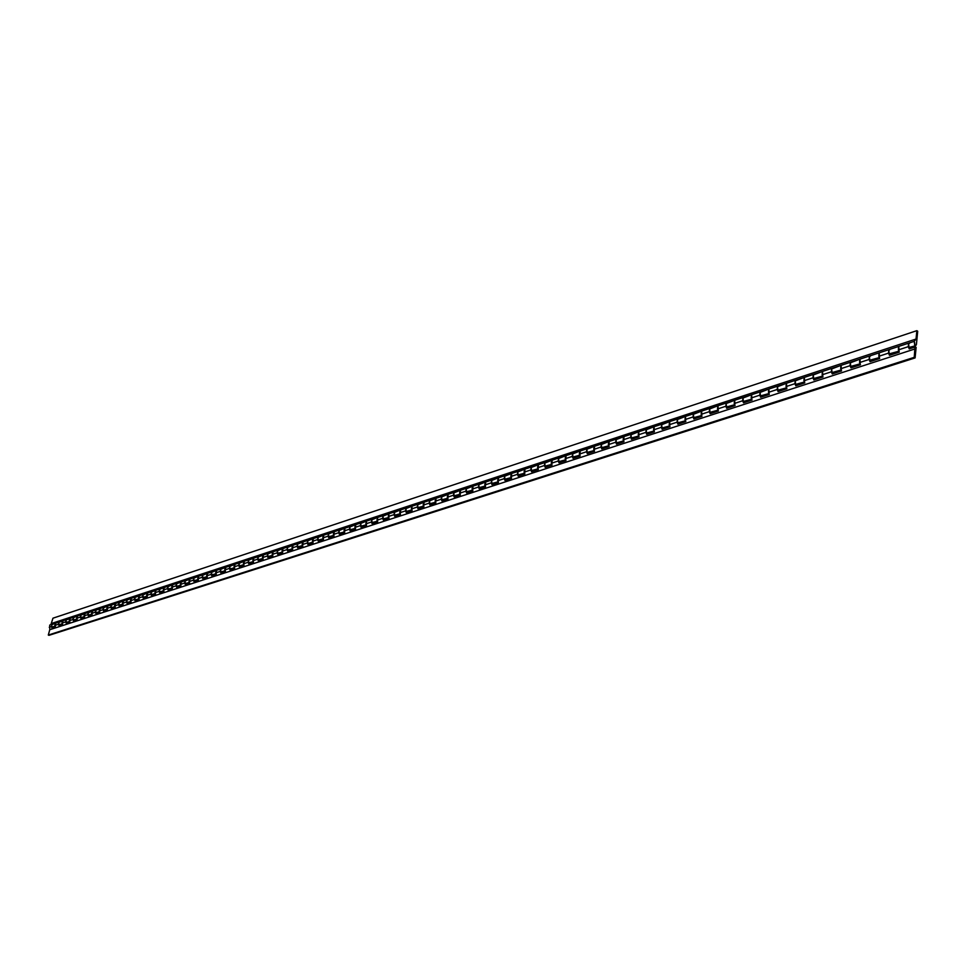 <?xml version="1.0" encoding="UTF-8"?>
<svg xmlns="http://www.w3.org/2000/svg" width="966" height="966" viewBox="0 0 966 966"><rect width="100%" height="100%" fill="white"/><g stroke="black" fill="none" stroke-linecap="round" stroke-linejoin="round"><path stroke-width="1.45" d="M914.85 344.512L914.597 342.483L914.85 344.512M914.754 345.55L915.671 345.756L916.408 344.548L917.7 331.253L916.855 330.662L916.034 339.03L914.222 341.336L914.754 345.55M914.065 341.409L908.511 343.208L909.03 347.422L915.671 345.756M898.428 346.54L888.744 349.692L889.251 353.87L899.02 351.177M55.159 623.312L51.741 624.422L51.814 627.006L55.267 626.185M62.331 620.957L58.878 622.08L58.962 624.688L62.44 623.843M69.588 618.578L66.099 619.713L66.183 622.321L69.709 621.476M76.93 616.163L73.392 617.31L73.476 619.943L77.051 619.085M84.356 613.724L80.782 614.895L80.866 617.54L84.477 616.658M91.867 611.261L88.244 612.444L88.341 615.101L91.987 614.207M99.474 608.773L95.803 609.957L95.9 612.637L99.595 611.732M107.154 606.25L103.447 607.445L103.543 610.138L107.286 609.232M114.942 603.69L111.187 604.909L111.283 607.614L115.063 606.696M122.803 601.106L119.011 602.349L119.108 605.066L122.948 604.124M130.772 598.497L126.92 599.741L127.029 602.482L130.905 601.528M138.838 595.853L134.938 597.121L135.047 599.862L138.971 598.896M146.989 593.172L143.04 594.452L143.161 597.217L147.134 596.239M155.248 590.455L151.251 591.76L151.372 594.537L155.393 593.547M163.604 587.714L159.559 589.031L159.68 591.832L163.749 590.818M172.069 584.937L167.963 586.277L168.096 589.091L172.214 588.065M180.63 582.136L176.476 583.476L176.609 586.314L180.787 585.275M189.3 579.286L185.098 580.651L185.231 583.5L189.457 582.45M198.078 576.4L193.828 577.789L193.961 580.651L198.247 579.576M206.966 573.49L202.655 574.891L202.788 577.765L207.135 576.678M215.973 570.532L211.602 571.957L211.747 574.855L216.143 573.744M225.09 567.537L220.659 568.974L220.803 571.896L225.259 570.773M234.315 564.506L229.836 565.967L229.98 568.902L234.509 567.766M243.674 561.439L239.133 562.912L239.278 565.871L243.855 564.712M253.152 558.324L248.552 559.821L248.697 562.792L253.334 561.62M262.752 555.172L258.079 556.694L258.236 559.688L262.945 558.493M272.472 551.984L267.751 553.53L267.908 556.537L272.678 555.317M282.326 548.748L277.532 550.306L277.701 553.337L282.531 552.105M292.312 545.476L287.457 547.058L287.626 550.101L292.517 548.857M302.43 542.155L297.504 543.761L297.685 546.816L302.648 545.548M312.682 538.787L307.695 540.417L307.876 543.496L312.912 542.204M323.079 535.369L318.019 537.024L318.2 540.127L323.308 538.823M333.62 531.916L328.488 533.582L328.681 536.71L333.85 535.381M344.307 528.414L339.102 530.105L339.295 533.244L344.536 531.904M355.138 524.852L349.861 526.579L350.054 529.742L355.379 528.366M366.126 521.254L360.765 522.992L360.97 526.18L366.368 524.779M377.259 517.595L371.825 519.358L372.031 522.57L377.513 521.157M388.561 513.888L383.043 515.675L383.26 518.911L388.815 517.462M400.021 510.12L394.418 511.944L394.647 515.192L400.286 513.731M411.637 506.305L405.962 508.152L406.191 511.425L411.914 509.939M423.434 502.441L417.674 504.312L417.904 507.609L423.712 506.099M435.4 498.516L429.544 500.412L429.785 503.733L435.678 502.199M447.536 494.532L441.607 496.464L441.848 499.796L447.826 498.239M459.864 490.486L453.827 492.443L454.08 495.812L460.154 494.218M472.362 486.381L466.24 488.373L466.493 491.754L472.664 490.136M485.053 482.215L478.846 484.232L479.1 487.649L485.367 485.995M497.937 477.989L491.634 480.042L491.899 483.471L498.263 481.793M511.026 473.69L504.614 475.779L504.892 479.233L511.352 477.53M524.309 469.331L517.8 471.456L518.078 474.934L524.647 473.195M537.796 464.9L531.179 467.061L531.469 470.563L538.134 468.8M551.501 460.408L544.776 462.593L545.078 466.131L551.852 464.332M565.412 455.843L558.59 458.065L558.891 461.627L565.774 459.792M579.552 451.194L572.609 453.465L572.923 457.051L579.926 455.179M593.921 446.485L586.857 448.779L587.183 452.402L594.295 450.494M608.508 441.691L601.347 444.034L601.673 447.669L608.894 445.737M623.348 436.825L616.054 439.204L616.393 442.875L623.746 440.894M638.417 431.874L631.015 434.289L631.353 437.984L638.828 435.98M653.753 426.851L646.206 429.302L646.568 433.034L654.163 430.981M669.329 421.731L661.662 424.231L662.024 427.986L669.752 425.897M685.172 416.527L677.371 419.075L677.746 422.854L685.606 420.729M701.292 411.238L693.359 413.822L693.733 417.638L701.739 415.477M717.678 405.865L709.599 408.497L709.998 412.337L718.136 410.139M734.341 400.395L726.13 403.076L726.541 406.94L734.812 404.694M751.307 394.828L742.951 397.545L743.361 401.458L751.79 399.163M768.562 389.165L760.061 391.93L760.483 395.867L769.057 393.536M786.131 383.393L777.473 386.219L777.908 390.192L786.638 387.801M804.014 377.525L795.187 380.399L795.634 384.408L804.533 381.981M822.211 371.548L813.227 374.482L813.686 378.515L822.742 376.04M840.746 365.474L831.593 368.457L832.064 372.526L841.289 369.99M859.619 359.28L850.297 362.31L850.78 366.416L860.175 363.832M878.843 352.964L869.34 356.068L869.835 360.209L879.422 357.565M861.418 358.664L870.173 355.79M842.557 364.858L851.131 362.045M824.022 370.944L832.426 368.179M805.825 376.909L814.06 374.204M787.942 382.778L796.02 380.133M770.385 388.549L778.306 385.941M753.13 394.213L760.894 391.665M736.164 399.779L743.784 397.28M719.489 405.249L726.963 402.798M703.103 410.622L710.445 408.22M686.995 415.911L694.192 413.557M671.153 421.116L678.217 418.797M655.564 426.235L662.495 423.953M640.241 431.259L647.051 429.025M625.159 436.209L631.849 434.012M623.976 436.644L623.843 440.436M610.331 441.076L616.888 438.926M609.148 441.51L609.003 445.278M595.732 445.869L602.18 443.756M594.549 446.304L594.392 450.047M581.363 450.591L587.702 448.514M580.18 451.025L580.023 454.732M567.223 455.228L573.442 453.187M566.052 455.662L565.883 459.345M553.313 459.792L559.423 457.787M552.129 460.227L551.96 463.885M539.608 464.296L545.609 462.328M538.424 464.731L538.243 468.353M526.108 468.715L532.012 466.783M524.936 469.15L524.755 472.76M512.825 473.086L518.621 471.179M511.654 473.509L511.461 477.095M499.748 477.373L505.447 475.501M498.565 477.808L498.371 481.358M486.852 481.611L492.455 479.764M485.681 482.034L485.475 485.572M474.161 485.777L479.667 483.966M472.99 486.2L472.772 489.714M461.651 489.883L467.073 488.096M460.48 490.305L460.263 493.795M449.323 493.928L454.66 492.177M448.164 494.35L447.934 497.816M437.187 497.913L442.428 496.186M436.016 498.335L435.799 501.777M425.221 501.837L430.365 500.147M424.062 502.26L423.82 505.677M413.424 505.713L418.495 504.047M401.796 509.529L406.783 507.887M400.636 509.951L400.395 513.32M390.336 513.284L395.239 511.678M379.034 516.991L383.864 515.409M367.889 520.65L372.635 519.092M356.901 524.26L361.574 522.727M355.754 524.683L355.488 527.967M346.07 527.822L350.67 526.313M344.922 528.233L344.657 531.493M335.383 531.324L339.911 529.839M334.236 531.747L333.97 534.983M324.842 534.79L329.297 533.317M323.695 535.2L323.429 538.424M314.433 538.195L318.828 536.758M313.298 538.617L313.02 541.817M304.181 541.564L308.492 540.151M303.034 541.974L302.756 545.162M294.05 544.884L298.313 543.496M292.915 545.295L292.638 548.471M284.064 548.169L288.254 546.792M282.929 548.579L282.652 551.719M274.199 551.405L278.329 550.052M273.076 551.815L272.786 554.943M264.479 554.593L268.536 553.264M263.356 555.003L263.054 558.119M254.867 557.744L258.876 556.44M253.744 558.155L253.454 561.246M245.388 560.86L249.337 559.568M244.277 561.27L243.975 564.337M236.042 563.927L239.918 562.659M234.919 564.337L234.617 567.392M226.793 566.97L230.62 565.702M225.682 567.368L225.38 570.399M217.676 569.952L221.443 568.72M216.565 570.363L216.263 573.381M208.668 572.91L212.387 571.691M207.557 573.321L207.255 576.316M199.781 575.833L203.44 574.637M198.67 576.231L198.356 579.214M190.99 578.719L194.601 577.535M189.891 579.117L189.578 582.075M182.32 581.568L185.87 580.397M181.222 581.967L180.908 584.913M173.747 584.382L177.261 583.222M172.648 584.768L172.334 587.702M165.283 587.159L168.736 586.024M164.196 587.545L163.87 590.467M156.927 589.9L160.332 588.777M155.828 590.298L155.514 593.196M148.667 592.605L152.024 591.506M147.569 593.003L147.255 595.889M140.505 595.285L143.813 594.199M139.418 595.684L139.092 598.546M132.439 597.942L135.699 596.867M131.352 598.328L131.026 601.178M124.469 600.55L127.693 599.5M123.382 600.937L123.056 603.774M116.596 603.134L119.772 602.096M115.509 603.521L115.183 606.346M108.808 605.694L111.935 604.668M107.733 606.08L107.407 608.882M101.116 608.218L104.207 607.203M100.041 608.604L99.715 611.393M93.509 610.717L96.564 609.715M92.446 611.092L92.108 613.869M85.998 613.181L89.005 612.19M84.923 613.567L84.597 616.32M78.56 615.62L81.53 614.642M77.497 616.006L77.159 618.747M71.218 618.035L74.141 617.069M70.156 618.409L69.818 621.138M63.949 620.413L66.835 619.472M62.899 620.788L62.561 623.505M56.777 622.768L59.614 621.838M55.714 623.155L55.376 625.847M916.855 330.662L52.961 618.192L50.969 624.434L52.478 624.181M900.227 345.925L909.332 342.942M880.642 352.361L889.565 349.426M879.169 352.856L879.495 357.058M859.945 359.171L860.259 363.325M841.072 365.365L841.374 369.483M822.537 371.451L822.839 375.533M804.34 377.416L804.618 381.473M786.457 383.285L786.735 387.306M768.888 389.056L769.153 393.041M751.633 394.72L751.886 398.68M734.679 400.286L734.909 404.211M718.004 405.756L718.233 409.656M701.618 411.13L701.835 415.006M685.498 416.418L685.715 420.258M669.655 421.623L669.861 425.426M654.079 426.743L654.26 430.522M638.743 431.766L638.924 435.521M411.963 506.208L412.023 509.529M388.875 513.779L388.936 517.064M377.585 517.486L377.634 520.746M366.44 521.145L366.488 524.381M898.742 346.432L899.092 350.658M870.269 356.249L869.34 356.068L869.146 359.449L870.028 361.658L879.688 358.507L878.806 356.297L888.551 353.109L889.445 355.331L899.286 352.131L898.392 349.897L908.33 346.649L908.511 343.208L909.429 343.401M914.947 347.035L916.13 347.398L915.104 357.915L914.247 357.335L914.947 347.035L909.223 348.895L908.33 346.649M915.104 357.915L48.988 635.338L48.3 635.048L49.773 629.723L49.713 625.087L51.741 624.422L51.85 627.912L55.412 626.753L54.833 625.425L58.419 624.265L58.998 625.594L62.597 624.422L62.017 623.082L65.628 621.899L66.219 623.239L69.854 622.056L69.274 620.715L72.933 619.52L73.525 620.872L77.208 619.665L76.616 618.312L80.323 617.105L80.915 618.457L84.634 617.25L84.042 615.885L87.785 614.666L88.377 616.03L92.144 614.799L91.553 613.434L95.344 612.202L95.936 613.567L99.752 612.335L99.16 610.959L102.988 609.703L103.591 611.08L107.443 609.824L106.852 608.447L110.728 607.179L111.332 608.568L115.232 607.288L114.628 605.899L118.552 604.619L119.156 606.02L123.105 604.728L122.501 603.327L126.474 602.035L127.077 603.436L131.074 602.132L130.458 600.731L134.479 599.415L135.095 600.828L139.14 599.512L138.524 598.099L142.594 596.771L143.209 598.183L147.303 596.855L146.687 595.43L150.805 594.09L151.421 595.515L155.562 594.162L154.946 592.738L159.112 591.373L159.728 592.81L163.918 591.446L163.302 590.009L167.516 588.62L168.144 590.069L172.383 588.692L171.767 587.243L176.029 585.843L176.657 587.304L180.956 585.903L180.328 584.442L184.651 583.029L185.279 584.49L189.638 583.078L188.998 581.604L193.381 580.18L194.009 581.653L198.416 580.216L197.776 578.743L202.208 577.294L202.848 578.779L207.316 577.33L206.676 575.833L211.156 574.372L211.796 575.869L216.324 574.396L215.672 572.898L220.224 571.413L220.864 572.91L225.44 571.425L224.788 569.916L229.401 568.419L230.041 569.928L234.678 568.419L234.026 566.897L238.687 565.376L239.351 566.897L244.036 565.376L243.384 563.842L248.105 562.297L248.769 563.842L253.515 562.284L252.863 560.751L257.644 559.181L258.308 560.727L263.126 559.157L262.462 557.611L267.304 556.03L267.968 557.587L272.859 555.993L272.195 554.436L277.097 552.83L277.773 554.399L282.712 552.781L282.048 551.212L287.023 549.594L287.699 551.163L292.71 549.533L292.034 547.951L297.081 546.309L297.757 547.891L302.829 546.237L302.153 544.643L307.273 542.977L307.949 544.57L313.093 542.904L312.416 541.298L317.597 539.608L318.285 541.214L323.501 539.511L322.813 537.905L328.066 536.19L328.754 537.808L334.043 536.082L333.355 534.464L338.68 532.713L339.368 534.355L344.729 532.604L344.041 530.962L349.438 529.199L350.139 530.841L355.573 529.078L354.872 527.424L360.354 525.637L361.055 527.291L366.561 525.504L365.86 523.838L371.415 522.026L372.115 523.693L377.718 521.869L377.006 520.203L382.633 518.356L383.345 520.034L389.02 518.199L388.308 516.508L394.019 514.649L394.732 516.339L400.479 514.467L399.767 512.765L405.563 510.869L406.275 512.572L412.12 510.676L411.395 508.961L417.276 507.053L417.988 508.768L423.917 506.836L423.193 505.109L429.158 503.165L429.882 504.892L435.883 502.936L435.159 501.209L441.208 499.229L441.945 500.968L448.031 498.987L447.306 497.236L453.44 495.232L454.177 496.983L460.371 494.978L459.635 493.215L465.866 491.175L466.602 492.95L472.881 490.897L472.132 489.122L478.46 487.057L479.208 488.844L485.584 486.767L484.835 484.98L491.259 482.879L492.008 484.678L498.48 482.565L497.719 480.766L504.24 478.641L505.001 480.452L511.569 478.315L510.809 476.492L517.426 474.33L518.187 476.153L524.864 473.98L524.103 472.157L530.817 469.959L531.59 471.794L538.364 469.597L537.591 467.749L544.426 465.515L545.186 467.375L552.069 465.129L551.296 463.269L558.239 460.999L559.012 462.871L566.004 460.601L565.219 458.717L572.27 456.423L573.043 458.307L580.143 455.988L579.371 454.105L586.519 451.762L587.304 453.658L594.525 451.315L593.74 449.407L601.009 447.029L601.794 448.949L609.123 446.558L608.339 444.638L615.728 442.223L616.525 444.155L623.976 441.728L623.179 439.796L630.689 437.344L631.486 439.288L639.057 436.825L638.26 434.869L645.892 432.37L646.701 434.338L654.405 431.826L653.596 429.858L661.36 427.322L662.169 429.302L669.993 426.755L669.184 424.762L677.069 422.19L677.89 424.183L685.848 421.587L685.039 419.594L693.057 416.962L693.878 418.978L701.98 416.346L701.159 414.317L709.322 411.661L710.143 413.69L718.378 411.009L717.545 408.968L725.852 406.251L726.686 408.304L735.066 405.575L734.232 403.522L742.673 400.757L743.518 402.822L752.043 400.057L751.198 397.98L759.795 395.166L760.64 397.255L769.31 394.43L768.465 392.341L777.219 389.479L778.065 391.58L786.892 388.706L786.046 386.593L794.946 383.683L795.803 385.808L804.787 382.886L803.929 380.749L812.998 377.791L813.855 379.94L823.008 376.957L822.138 374.808L831.376 371.789L832.245 373.951L841.555 370.92L840.686 368.746L850.08 365.679L850.961 367.865L860.452 364.774L859.571 362.576L869.146 359.449M871.284 361.248L871.392 360.185M890.7 354.933L890.809 353.858M910.588 347.41L910.479 348.485M52.985 627.55L53.166 626.862M60.121 625.231L60.315 624.531M67.354 622.877L67.535 622.176M74.66 620.498L74.841 619.798M82.05 618.095L82.231 617.395M89.524 615.656L89.717 614.956M97.083 613.193L97.276 612.492M104.739 610.705L104.92 609.993M112.479 608.194L112.672 607.469M120.303 605.646L120.496 604.921M128.237 603.062L128.418 602.337M136.254 600.454L136.447 599.729M144.369 597.809L144.562 597.085M152.58 595.141L152.773 594.404M160.899 592.436L161.093 591.687M169.316 589.695L169.509 588.946M177.841 586.917L178.022 586.169M186.462 584.116L186.643 583.355M195.192 581.266L195.386 580.518M204.031 578.393L204.224 577.632M212.991 575.482L213.172 574.71M222.059 572.524L222.24 571.763M231.236 569.542L231.429 568.769M240.546 566.511L240.727 565.738M249.965 563.444L250.146 562.659M259.504 560.34L259.697 559.555M269.176 557.189L269.369 556.404M278.981 554.001L279.162 553.204M288.906 550.777L289.088 549.968M298.965 547.493L299.146 546.696M309.168 544.184L309.349 543.375M319.505 540.815L319.686 540.006M329.974 537.41L330.155 536.589M340.6 533.957L340.781 533.123M351.358 530.443L351.539 529.622M362.286 526.893L362.455 526.059M373.347 523.294L373.528 522.449M384.577 519.636L384.758 518.79M395.963 515.929L396.145 515.083M407.519 512.173L407.688 511.316M419.232 508.358L419.413 507.5M431.126 504.494L431.295 503.624M443.189 500.569L443.358 499.688M455.433 496.584L455.602 495.703M467.846 492.539L468.027 491.658M480.464 488.434L480.633 487.54M493.264 484.268L493.433 483.374M506.256 480.042L506.425 479.136M519.442 475.743L519.611 474.837M532.846 471.384L533.003 470.466M546.454 466.964L546.611 466.035M560.268 462.46L560.437 461.531M574.311 457.896L574.468 456.954M588.572 453.247L588.729 452.305M603.062 448.538L603.219 447.584M617.793 443.744L617.938 442.79M632.754 438.866L632.911 437.912M647.969 433.915L648.114 432.949M663.437 428.892L663.582 427.914M679.158 423.772L679.303 422.794M695.146 418.568L695.291 417.578M711.411 413.279L711.556 412.277M727.953 407.894L728.098 406.891M744.786 402.411L744.919 401.409M761.908 396.845L762.041 395.819M779.333 391.17L779.465 390.143M797.071 385.398L797.192 384.371M815.123 379.517L815.244 378.479M833.501 373.54L833.622 372.49M852.217 367.454L852.338 366.392M851.215 362.504L859.776 359.207L859.571 362.576M832.511 368.638L840.903 365.402L840.686 368.746M840.903 365.402L850.297 362.31L850.08 365.679M814.145 374.651L822.368 371.487L822.138 374.808M822.368 371.487L831.593 368.457L831.376 371.789M796.105 380.568L804.171 377.452L803.929 380.749M804.171 377.452L813.227 374.482L812.998 377.791M778.391 386.388L786.288 383.321L786.046 386.593M786.288 383.321L795.187 380.399L794.946 383.683M760.979 392.099L768.731 389.093L768.465 392.341M768.731 389.093L777.473 386.219L777.219 389.479M743.868 397.702L751.463 394.756L751.198 397.98M751.463 394.756L760.061 391.93L759.795 395.166M727.048 403.22L734.51 400.322L734.232 403.522M734.51 400.322L742.951 397.545L742.673 400.757M710.517 408.642L717.835 405.792L717.545 408.968M717.835 405.792L726.13 403.076L725.852 406.251M694.276 413.979L701.449 411.178L701.159 414.317M701.449 411.178L709.599 408.497L709.322 411.661M678.289 419.22L685.329 416.467L685.039 419.594M685.329 416.467L693.359 413.822L693.057 416.962M662.579 424.364L669.486 421.659L669.184 424.762M669.486 421.659L677.371 419.075L677.069 422.19M647.123 429.435L653.91 426.779L653.596 429.858M653.91 426.779L661.662 424.231L661.36 427.322M631.921 434.422L638.574 431.802L638.26 434.869M638.574 431.802L646.206 429.302L645.892 432.37M616.96 439.325L623.505 436.753L623.179 439.796M623.505 436.753L631.015 434.289L630.689 437.344M602.253 444.155L608.665 441.619L608.339 444.638M608.665 441.619L616.054 439.204L615.728 442.223M587.775 448.912L594.078 446.413L593.74 449.407M594.078 446.413L601.347 444.034L601.009 447.029M573.514 453.585L579.709 451.134L579.371 454.105M579.709 451.134L586.857 448.779L586.519 451.762M559.495 458.186L565.569 455.771L565.219 458.717M565.569 455.771L572.609 453.465L572.27 456.423M545.681 462.714L551.658 460.335L551.296 463.269M551.658 460.335L558.59 458.065L558.239 460.999M532.085 467.17L537.953 464.839L537.591 467.749M537.953 464.839L544.776 462.593L544.426 465.515M518.694 471.565L524.466 469.259L524.103 472.157M524.466 469.259L531.179 467.061L530.817 469.959M505.508 475.888L511.183 473.618L510.809 476.492M511.183 473.618L517.8 471.456L517.426 474.33M492.527 480.15L498.094 477.916L497.719 480.766M498.094 477.916L504.614 475.779L504.24 478.641M479.74 484.34L485.21 482.143L484.835 484.98M485.21 482.143L491.634 480.042L491.259 482.879M467.133 488.47L472.519 486.309L472.132 489.122M472.519 486.309L478.846 484.232L478.46 487.057M454.72 492.551L460.021 490.414L459.635 493.215M460.021 490.414L466.24 488.373L465.866 491.175M442.488 496.56L447.693 494.459L447.306 497.236M447.693 494.459L453.827 492.443L453.44 495.232M430.438 500.509L435.557 498.444L435.159 501.209M435.557 498.444L441.607 496.464L441.208 499.229M418.556 504.409L423.591 502.368L423.193 505.109M423.591 502.368L429.544 500.412L429.158 503.165M406.843 508.249L411.794 506.244L411.395 508.961M411.794 506.244L417.674 504.312L417.276 507.053M395.299 512.04L400.178 510.06L399.767 512.765M400.178 510.06L405.962 508.152L405.563 510.869M383.925 515.772L388.718 513.815L388.308 516.508M388.718 513.815L394.418 511.944L394.019 514.649M372.695 519.442L377.416 517.522L377.006 520.203M377.416 517.522L383.043 515.675L382.633 518.356M361.634 523.077L366.283 521.181L365.86 523.838M366.283 521.181L371.825 519.358L371.415 522.026M350.73 526.651L355.295 524.792L354.872 527.424M355.295 524.792L360.765 522.992L360.354 525.637M339.96 530.189L344.464 528.342L344.041 530.962M344.464 528.342L349.861 526.579L349.438 529.199M329.346 533.667L333.777 531.855L333.355 534.464M333.777 531.855L339.102 530.105L338.68 532.713M318.877 537.096L323.236 535.309L322.813 537.905M323.236 535.309L328.488 533.582L328.066 536.19M308.552 540.489L312.839 538.726L312.416 541.298M312.839 538.726L318.019 537.024L317.597 539.608M298.361 543.834L302.587 542.095L302.153 544.643M302.587 542.095L307.695 540.417L307.273 542.977M288.303 547.13L292.469 545.416L292.034 547.951M292.469 545.416L297.504 543.761L297.081 546.309M278.389 550.379L282.483 548.688L282.048 551.212M282.483 548.688L287.457 547.058L287.023 549.594M268.596 553.59L272.629 551.924L272.195 554.436M272.629 551.924L277.532 550.306L277.097 552.83M258.924 556.766L262.897 555.112L262.462 557.611M262.897 555.112L267.751 553.53L267.304 556.03M249.385 559.894L253.297 558.263L252.863 560.751M253.297 558.263L258.079 556.694L257.644 559.181M239.979 562.985L243.83 561.379L243.384 563.842M243.83 561.379L248.552 559.821L248.105 562.297M230.681 566.028L234.472 564.446L234.026 566.897M234.472 564.446L239.133 562.912L238.687 565.376M221.504 569.034L225.235 567.477L224.788 569.916M225.235 567.477L229.836 565.967L229.401 568.419M212.435 572.017L216.118 570.471L215.672 572.898M216.118 570.471L220.659 568.974L220.224 571.413M203.488 574.951L207.122 573.43L206.676 575.833M207.122 573.43L211.602 571.957L211.156 574.372M194.649 577.849L198.223 576.34L197.776 578.743M198.223 576.34L202.655 574.891L202.208 577.294M185.919 580.711L189.445 579.226L188.998 581.604M189.445 579.226L193.828 577.789L193.381 580.18M177.309 583.536L180.775 582.075L180.328 584.442M180.775 582.075L185.098 580.651L184.651 583.029M168.784 586.326L172.214 584.877L171.767 587.243M172.214 584.877L176.476 583.476L176.029 585.843M160.38 589.091L163.749 587.654L163.302 590.009M163.749 587.654L167.963 586.277L167.516 588.62M152.073 591.808L155.393 590.395L154.946 592.738M155.393 590.395L159.559 589.031L159.112 591.373M143.862 594.501L147.134 593.112L146.687 595.43M147.134 593.112L151.251 591.76L150.805 594.09M135.747 597.169L138.983 595.793L138.524 598.099M138.983 595.793L143.04 594.452L142.594 596.771M127.729 599.789L130.917 598.437L130.458 600.731M130.917 598.437L134.938 597.121L134.479 599.415M119.808 602.398L122.96 601.045L122.501 603.327M122.96 601.045L126.92 599.741L126.474 602.035M111.984 604.957L115.087 603.629L114.628 605.899M115.087 603.629L119.011 602.349L118.552 604.619M104.243 607.493L107.298 606.189L106.852 608.447M107.298 606.189L111.187 604.909L110.728 607.179M96.6 610.005L99.619 608.713L99.16 610.959M99.619 608.713L103.447 607.445L102.988 609.703M89.041 612.48L92.011 611.2L91.553 613.434M92.011 611.2L95.803 609.957L95.344 612.202M81.567 614.931L84.501 613.664L84.042 615.885M84.501 613.664L88.244 612.444L87.785 614.666M74.189 617.359L77.075 616.103L76.616 618.312M77.075 616.103L80.782 614.895L80.323 617.105M66.883 619.749L69.733 618.518L69.274 620.715M69.733 618.518L73.392 617.31L72.933 619.52M59.663 622.116L62.476 620.897L62.017 623.082M62.476 620.897L66.099 619.713L65.628 621.899M52.526 624.459L55.291 623.251L54.833 625.425M55.291 623.251L58.878 622.08L58.419 624.265M859.776 359.207L879 352.892L878.806 356.297M889.662 349.885L888.744 349.692L888.551 353.109M879 352.892L898.585 346.468L898.392 349.897M48.3 635.048L914.247 357.335M916.034 339.03L51.5 623.481M49.773 629.723L915.068 348.907M49.254 627.26L51.283 626.596M914.222 341.336L898.585 346.468"/></g></svg>

